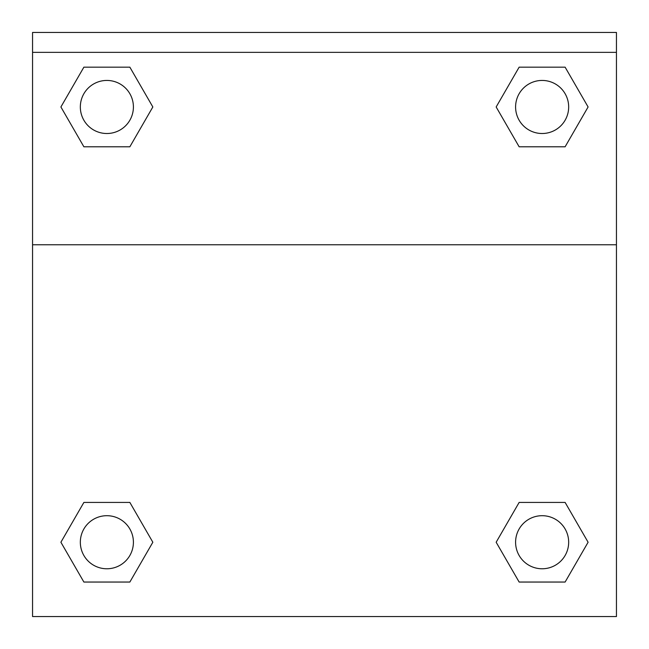 <?xml version="1.0" encoding="UTF-8"?>
<svg xmlns="http://www.w3.org/2000/svg" width="649" height="649" viewBox="0 0 649 649"><rect width="100%" height="100%" fill="white"/><g stroke="black" fill="none" stroke-linecap="round" stroke-linejoin="round"><path stroke-width="0.97" d="M565.117 582.048L519.143 582.048L565.117 582.048L519.143 582.048L496.161 542.24L519.143 502.423L539.068 502.423L519.143 502.423L496.161 542.24L519.143 502.423L565.117 502.423L519.143 502.423L565.117 502.423L588.099 542.24L565.117 582.048L588.099 542.24M83.883 502.423L60.901 542.24L83.883 502.423L129.857 502.423L83.883 502.423L129.857 502.423L109.932 502.423L129.857 502.423L152.84 542.24L152.085 543.538M83.883 67.163L129.857 67.163L83.883 67.163L129.857 67.163L152.84 106.971L129.857 146.788L109.932 146.788L129.857 146.788L152.84 106.971L129.857 146.788L83.883 146.788L129.857 146.788L83.883 146.788L60.901 106.971L83.883 67.163L60.901 106.971M565.117 146.788L519.143 146.788L565.117 146.788L588.099 106.971L565.117 146.788L519.143 146.788L496.161 106.971L496.915 105.673M616.445 52.358L616.445 32.45L32.555 32.45L32.555 52.358L616.445 52.358L616.445 616.55L32.555 616.55L32.555 52.358M152.84 542.24L129.857 582.048L83.883 582.048L129.857 582.048L83.883 582.048L60.901 542.24M32.555 244.77L616.445 244.77M519.143 67.163L565.117 67.163L519.143 67.163L496.161 106.971L519.143 67.163L565.117 67.163L588.099 106.971M568.67 542.24A26.544 26.544 0 0 0 528.862 519.249A26.544 26.544 0 0 0 528.862 565.222A26.544 26.544 0 0 0 568.67 542.24M133.41 542.24A26.544 26.544 0 0 0 93.602 519.249A26.544 26.544 0 0 0 93.602 565.222A26.544 26.544 0 0 0 133.41 542.24M568.67 106.971A26.544 26.544 0 0 0 528.862 83.989A26.544 26.544 0 0 0 528.862 129.962A26.544 26.544 0 0 0 568.67 106.971M133.41 106.971A26.544 26.544 0 0 0 93.602 83.989A26.544 26.544 0 0 0 93.602 129.962A26.544 26.544 0 0 0 133.41 106.971M519.143 502.423L539.068 502.423M109.932 502.423L129.857 502.423M539.068 146.788L519.143 146.788M129.857 146.788L109.932 146.788"/></g></svg>
